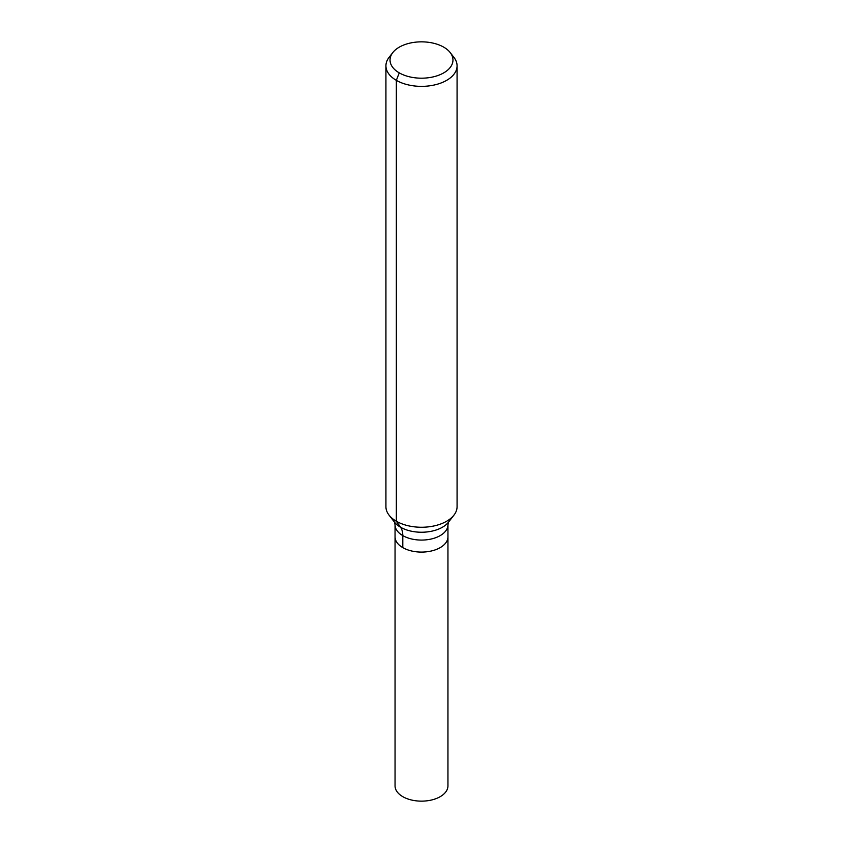 <?xml version="1.0" encoding="UTF-8"?>
<svg xmlns="http://www.w3.org/2000/svg" width="843" height="843" viewBox="0 0 843 843"><rect width="100%" height="100%" fill="white"/><g stroke="black" fill="none" stroke-linecap="round" stroke-linejoin="round"><path stroke-width="1.26" d="M447.949 536.822A26.449 15.269 180 0 1 421.5 552.091A26.449 15.269 180 0 1 395.051 536.822L395.051 785.876A26.449 15.269 180 0 0 402.796 796.667A26.449 15.269 180 0 0 431.616 799.986A26.449 15.269 180 0 0 447.949 785.876L447.949 536.822A26.449 15.269 180 0 1 421.5 552.091A26.449 15.269 180 0 1 395.051 536.822L395.051 524.81A26.449 15.269 180 0 0 421.5 540.078A26.449 15.269 180 0 0 447.949 524.81L447.949 536.822M443.755 47.166A31.465 18.167 180 0 1 450.225 52.603A31.465 18.167 180 0 1 421.5 78.188A31.465 18.167 180 0 1 392.775 52.603A31.465 18.167 180 0 1 443.755 47.166M450.225 52.603L453.977 57.44A35.575 20.538 180 0 1 457.075 65.828A35.575 20.538 180 0 1 421.5 86.365A35.575 20.538 180 0 1 385.925 65.828A35.575 20.538 180 0 1 389.023 57.44L392.775 52.603M457.075 65.828L457.075 506.706A35.575 20.538 180 0 1 453.977 515.094A35.575 20.538 180 0 1 421.5 527.254A35.575 20.538 180 0 1 389.023 515.094A35.575 20.538 180 0 1 385.925 506.706L385.925 65.828M399.245 72.867L396.347 80.348L396.347 521.237L400.551 527.223A23.72 13.699 -60 0 1 402.796 535.611L402.796 547.613M453.977 515.094L448.539 522.112A29.621 17.102 180 0 1 421.5 532.239A29.621 17.102 180 0 1 394.461 522.112L389.023 515.094M448.581 522.059L447.949 524.81M394.419 522.059L395.051 524.81"/></g></svg>
